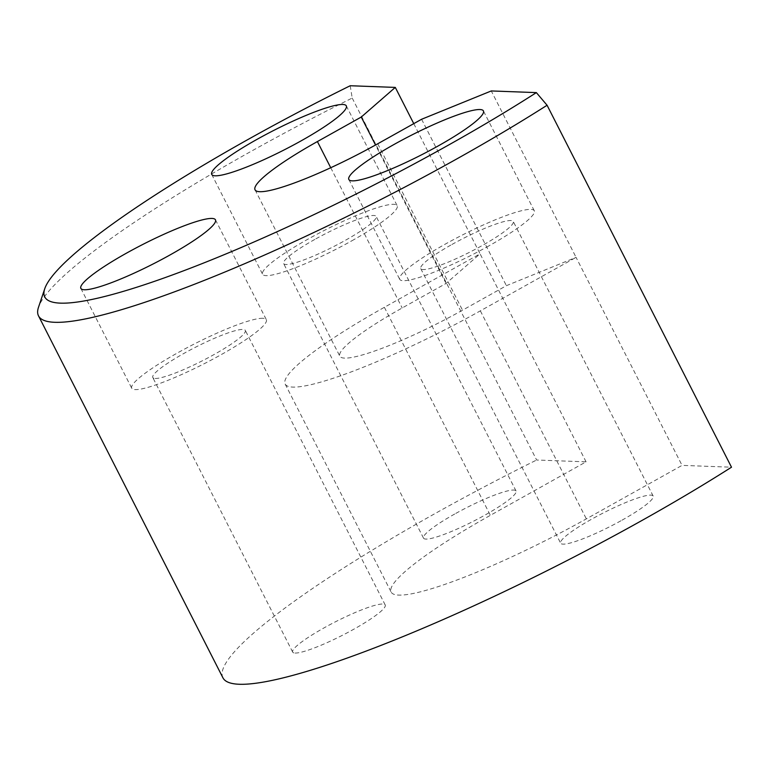 <?xml version="1.0" encoding="UTF-8"?>
<svg xmlns="http://www.w3.org/2000/svg" width="770" height="770" viewBox="0 0 770 770"><rect width="100%" height="100%" fill="white"/><g stroke="black" fill="none" stroke-linecap="round" stroke-linejoin="round"><path stroke-width="0.58" stroke-dasharray="3.85 2.89" d="M350.206 85.74L352.208 98.059A354.007 51.763 -27 0 0 38.5 307.278M352.208 98.059L536.632 460.017L586.076 461.836L490.365 515.332A165.203 24.159 -27 0 0 391.16 592.101A165.203 24.159 -27 0 0 398.773 595.104A165.203 24.159 -27 0 0 586.345 518.874L682.056 465.378L731.5 467.207M222.934 677.812A354.007 51.763 153 0 1 536.632 460.017M413.76 123.643L480.085 253.821L384.374 307.307A165.203 24.159 -27 0 0 285.169 384.076A165.203 24.159 -27 0 0 292.773 387.089A165.203 24.159 -27 0 0 480.355 310.849L576.066 257.363L491.279 90.947M586.076 461.836L480.085 253.821L446.061 283.447L402.2 307.971A103.844 15.188 -27 0 0 339.839 356.221A103.844 15.188 -27 0 0 344.623 358.117A103.844 15.188 -27 0 0 462.529 310.195L506.4 285.68L576.066 257.363L682.056 465.378M621.996 520.183A51.917 7.594 -27 0 0 653.172 496.053A51.917 7.594 -27 0 0 591.832 519.076A51.917 7.594 -27 0 0 560.656 543.197A51.917 7.594 -27 0 0 621.996 520.183M451.923 244.485A51.917 7.594 153 0 1 513.263 221.471A51.917 7.594 153 0 1 482.087 245.601A51.917 7.594 153 0 1 420.747 268.614A51.917 7.594 153 0 1 451.923 244.485M488.94 245.851A75.518 11.04 153 0 1 399.717 279.327A75.518 11.04 153 0 1 445.07 244.234A75.518 11.04 153 0 1 534.293 210.759A75.518 11.04 153 0 1 488.94 245.851M262.849 318.289A75.518 11.04 -27 0 0 185.455 348.589A75.518 11.04 -27 0 0 131.747 388.244A75.518 11.04 -27 0 0 135.231 389.61A75.518 11.04 -27 0 0 212.626 359.32A75.518 11.04 -27 0 0 266.333 319.666A75.518 11.04 -27 0 0 262.849 318.289M295.074 653.056A51.917 7.594 -27 0 0 348.29 632.228A51.917 7.594 -27 0 0 385.212 604.97A51.917 7.594 -27 0 0 382.815 604.026A51.917 7.594 -27 0 0 329.608 624.845A51.917 7.594 -27 0 0 292.687 652.113A51.917 7.594 -27 0 0 295.074 653.056M155.174 378.474A51.917 7.594 -27 0 0 208.381 357.646A51.917 7.594 -27 0 0 245.303 330.378A51.917 7.594 -27 0 0 242.906 329.435A51.917 7.594 -27 0 0 189.699 350.263A51.917 7.594 -27 0 0 152.778 377.521A51.917 7.594 -27 0 0 155.174 378.474M351.823 240.798A75.518 11.04 -27 0 0 397.176 205.696A75.518 11.04 -27 0 0 307.942 239.172A75.518 11.04 -27 0 0 262.599 274.274A75.518 11.04 -27 0 0 351.823 240.798M454.714 514.014A51.917 7.594 -27 0 0 423.529 538.143A51.917 7.594 -27 0 0 484.879 515.13A51.917 7.594 -27 0 0 516.054 491A51.917 7.594 -27 0 0 454.714 514.014M314.805 239.431A51.917 7.594 -27 0 0 283.62 263.561A51.917 7.594 -27 0 0 344.97 240.538A51.917 7.594 -27 0 0 376.145 216.418A51.917 7.594 -27 0 0 314.805 239.431M446.061 283.447L375.529 145.01M421.604 119.263L506.4 285.68M384.374 307.307L490.365 515.332M330.734 167.725L402.2 307.971M377.733 143.778L462.529 310.195M480.355 310.849L586.345 518.874M285.169 384.076L391.16 592.101M255.043 189.805L339.839 356.221M653.172 496.053L513.263 221.471M348.839 179.477L399.717 279.327M80.869 288.394L131.747 388.244M385.212 604.97L245.303 330.378M346.298 105.846L397.176 205.696M423.529 538.143L283.62 263.561M516.054 491L376.145 216.418M211.721 174.424L262.599 274.274M292.687 652.113L152.778 377.521M215.456 219.816L266.333 319.666M534.293 210.759L483.416 110.909M420.747 268.614L560.647 543.197"/><path stroke-width="1.16" d="M44.756 288.712L38.5 307.278A354.007 51.763 -27 0 0 38.51 315.864A354.007 51.763 -27 0 0 54.824 322.303A354.007 51.763 -27 0 0 547.075 105.249L536.363 92.612A339.839 49.694 153 0 1 60.426 303.139A339.839 49.694 153 0 1 44.756 288.712A339.839 49.694 153 0 1 350.206 85.74L395.289 87.405L413.76 123.643M547.075 105.249L731.5 467.207A354.007 51.763 153 0 1 239.249 684.26A354.007 51.763 153 0 1 222.934 677.812L38.51 315.864M536.363 92.612L491.279 90.947L421.604 119.263L377.733 143.778A103.844 15.188 153 0 1 259.827 191.701A103.844 15.188 153 0 1 255.043 189.805A103.844 15.188 153 0 1 317.404 141.555L361.274 117.04L395.289 87.405M438.072 146.002A75.518 11.04 153 0 1 348.839 179.477A75.518 11.04 153 0 1 394.192 144.385A75.518 11.04 153 0 1 483.416 110.909A75.518 11.04 153 0 1 438.072 146.002M84.353 289.761A75.518 11.04 153 0 1 80.869 288.394A75.518 11.04 153 0 1 134.577 248.739A75.518 11.04 153 0 1 211.971 218.439A75.518 11.04 153 0 1 215.456 219.816A75.518 11.04 153 0 1 161.748 259.471A75.518 11.04 153 0 1 84.353 289.761M257.074 139.332A75.518 11.04 153 0 1 346.298 105.846A75.518 11.04 153 0 1 300.945 140.948A75.518 11.04 153 0 1 211.721 174.424A75.518 11.04 153 0 1 257.074 139.332M375.529 145.01L361.274 117.04M317.404 141.555L330.734 167.725"/></g></svg>
